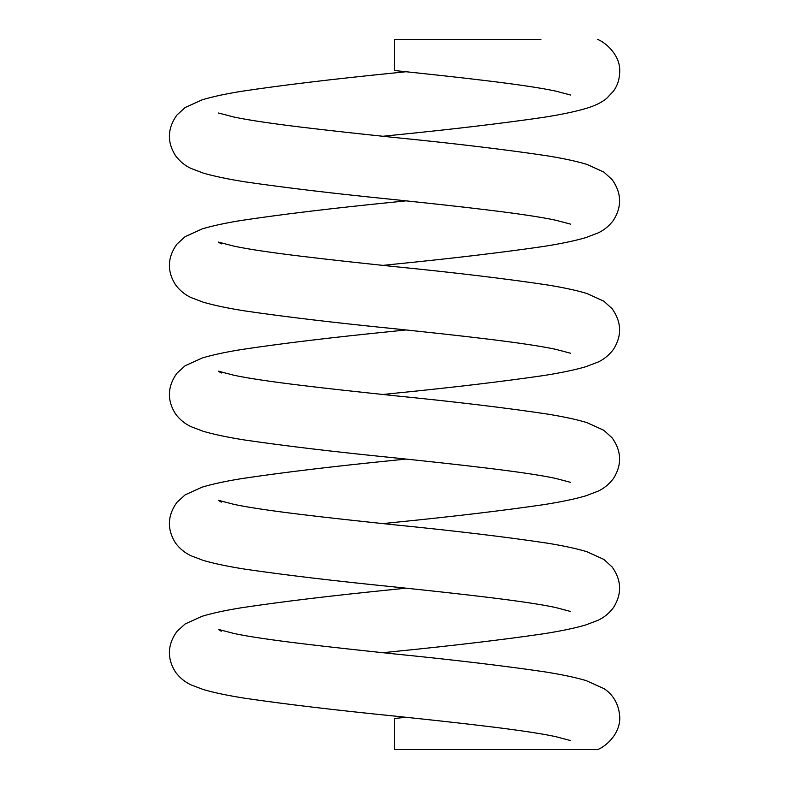 <?xml version="1.0" encoding="UTF-8"?>
<svg xmlns="http://www.w3.org/2000/svg" width="789" height="789" viewBox="0 0 789 789"><rect width="100%" height="100%" fill="white"/><g stroke="black" fill="none" stroke-linecap="round" stroke-linejoin="round"><path stroke-width="1.18" d="M440.44 39.45L394.5 39.45L394.5 70.517C460.076 77.421 525.198 84.512 555.673 91.1L570.605 95.035M470.165 749.55L597.737 749.55L394.5 749.55L394.5 718.483L406.157 717.27M394.5 39.45L540.899 39.45M382.833 136.28L394.5 135.067C453.359 129.169 503.175 123.242 543.927 117.285C561.216 114.553 575.171 111.634 585.793 108.507C594.551 105.973 601.484 102.609 606.603 98.438L613.487 91.139C617.639 85.439 619.71 78.663 619.72 70.803C620.184 56.581 607.609 43.503 597.737 39.45L597.352 39.45M570.605 224.145L555.673 220.21C525.198 213.622 460.076 206.531 394.5 199.627C335.631 193.729 285.825 187.802 245.063 181.845C227.774 179.113 213.829 176.184 203.197 173.067L190.987 168.422C184.951 165.631 179.793 161.39 175.503 155.689C166.943 142 167.386 128.479 176.844 115.115L185.129 107.541L202.132 99.828C212.044 96.82 224.924 94.029 240.763 91.425C281.929 85.212 333.175 79.048 394.5 72.933L406.157 71.73M382.833 265.39L394.5 264.177C453.359 258.279 503.175 252.352 543.927 246.395C561.216 243.663 575.171 240.744 585.793 237.617L598.003 232.972C604.039 230.181 609.197 225.94 613.487 220.239C622.057 206.56 621.614 193.029 612.156 179.665L603.861 172.091L586.868 164.378C576.946 161.38 564.066 158.579 548.237 155.975C507.061 149.772 455.815 143.608 394.5 137.493C329.388 130.639 264.709 123.597 233.968 117.048L218.445 112.995M570.605 353.255L555.673 349.32C525.198 342.732 460.076 335.641 394.5 328.737C335.631 322.839 285.825 316.912 245.063 310.955C227.774 308.223 213.829 305.294 203.197 302.177L190.987 297.532C184.951 294.741 179.793 290.49 175.503 284.799C166.943 271.11 167.386 257.589 176.844 244.225L185.129 236.651L202.132 228.928C212.044 225.93 224.924 223.129 240.763 220.535C281.929 214.322 333.175 208.158 394.5 202.043L406.157 200.84M382.833 394.5L394.5 393.287C453.359 387.389 503.175 381.462 543.927 375.505C561.216 372.773 575.171 369.844 585.793 366.727L598.003 362.082C604.039 359.291 609.197 355.05 613.487 349.349C622.057 335.67 621.614 322.139 612.156 308.775L603.861 301.201L586.868 293.488C576.946 290.49 564.066 287.689 548.237 285.085C507.061 278.872 455.815 272.718 394.5 266.603C329.388 259.739 264.709 252.707 233.968 246.158L218.395 242.085L221.275 243.919M570.605 482.365L555.673 478.42C525.198 471.842 460.076 464.751 394.5 457.847C335.631 451.949 285.825 446.012 245.063 440.065C227.774 437.333 213.829 434.404 203.197 431.287L190.987 426.642C184.951 423.851 179.793 419.6 175.503 413.909C166.943 400.22 167.386 386.699 176.844 373.335L185.129 365.761L202.132 358.038C212.044 355.04 224.924 352.239 240.763 349.645C281.929 343.432 333.175 337.268 394.5 331.153L406.157 329.95M382.813 523.61L394.5 522.397C453.359 516.499 503.175 510.572 543.927 504.615C561.216 501.883 575.171 498.954 585.793 495.837L598.003 491.192C604.039 488.401 609.197 484.16 613.487 478.459C622.057 464.78 621.614 451.249 612.156 437.885L603.861 430.311L586.868 422.598C576.946 419.6 564.066 416.799 548.237 414.195C507.061 407.982 455.815 401.828 394.5 395.713C329.388 388.849 264.709 381.817 233.968 375.268L218.395 371.185L221.275 373.029M570.605 611.475L555.673 607.53C525.198 600.952 460.076 593.861 394.5 586.957C335.631 581.049 285.825 575.122 245.063 569.175C227.774 566.433 213.829 563.514 203.197 560.397L190.987 555.752C184.951 552.961 179.793 548.71 175.503 543.019C166.943 529.33 167.386 515.809 176.844 502.435L185.129 494.861L202.132 487.148C212.044 484.15 224.924 481.349 240.763 478.755C281.929 472.542 333.175 466.378 394.5 460.263L406.157 459.05M382.833 652.72L394.5 651.507C453.359 645.609 503.175 639.682 543.927 633.725C561.216 630.993 575.171 628.064 585.793 624.947L598.003 620.302C604.039 617.511 609.197 613.27 613.487 607.569C622.057 593.89 621.614 580.359 612.156 566.995L603.861 559.421L586.868 551.708C576.946 548.71 564.066 545.909 548.237 543.305C507.061 537.092 455.815 530.928 394.5 524.823C329.388 517.959 264.709 510.927 233.968 504.378L218.395 500.295L221.275 502.139M570.605 740.585L555.673 736.64C525.198 730.062 460.076 722.971 394.5 716.067C335.631 710.159 285.825 704.232 245.063 698.275C227.774 695.543 213.829 692.624 203.197 689.497L190.987 684.862C184.951 682.061 179.793 677.82 175.503 672.129C166.943 658.44 167.386 644.919 176.844 631.545L185.129 623.971L202.132 616.258C212.044 613.26 224.924 610.459 240.763 607.865C281.929 601.652 333.175 595.488 394.5 589.373L406.157 588.16M597.737 749.55C607.205 745.763 620.687 732.537 619.73 716.698C618.517 699.044 607.954 691.243 604.088 688.679L586.089 680.582C575.714 677.504 562.133 674.625 545.367 671.942C504.457 665.906 454.168 659.9 394.5 653.933C329.388 647.069 264.709 640.037 233.968 633.488L218.395 629.405L221.275 631.239"/></g></svg>
